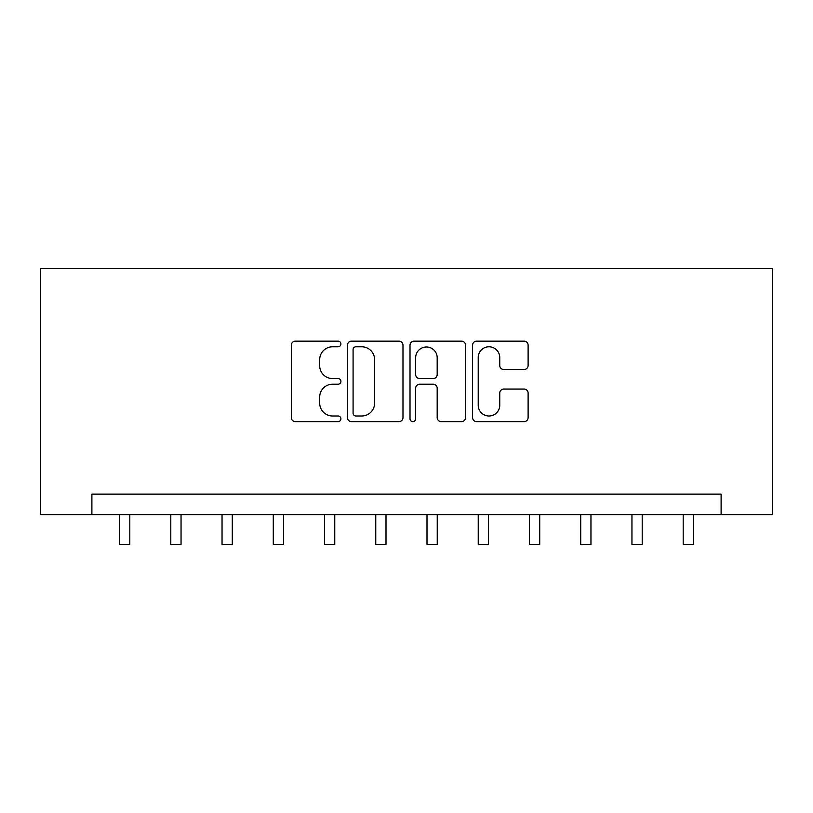 <?xml version="1.0" encoding="UTF-8"?>
<svg xmlns="http://www.w3.org/2000/svg" width="813" height="813" viewBox="0 0 813 813"><rect width="100%" height="100%" fill="white"/><g stroke="black" fill="none" stroke-linecap="round" stroke-linejoin="round"><path stroke-width="1.22" d="M340.911 343.97A2.815 2.815 0 0 0 338.096 341.155L295.353 341.155A4.024 4.024 0 0 0 291.328 345.179L291.328 417.608A4.024 4.024 0 0 0 295.353 421.632L338.096 421.632A2.815 2.815 0 0 0 340.911 418.817A2.815 2.815 0 0 0 338.096 415.992L332.568 415.992A12.876 12.876 0 0 1 319.692 403.116L319.692 397.09A12.876 12.876 0 0 1 332.568 384.214L338.096 384.214A2.815 2.815 0 0 0 340.911 381.388A2.815 2.815 0 0 0 338.096 378.573L332.568 378.573A12.876 12.876 0 0 1 319.692 365.698L319.692 359.661A12.876 12.876 0 0 1 332.568 346.785L338.096 346.785A2.815 2.815 0 0 0 340.911 343.97M524.09 369.519A4.024 4.024 0 0 0 528.115 365.504L528.115 345.179A4.024 4.024 0 0 0 524.09 341.155L476.611 341.155A4.024 4.024 0 0 0 472.587 345.179L472.587 417.608A4.024 4.024 0 0 0 476.611 421.632L524.09 421.632A4.024 4.024 0 0 0 528.115 417.608L528.115 393.065A4.024 4.024 0 0 0 524.09 389.041L503.775 389.041A4.024 4.024 0 0 0 499.751 393.065L499.751 405.23A10.762 10.762 0 0 1 488.979 415.992A10.762 10.762 0 0 1 478.217 405.23L478.217 357.557A10.762 10.762 0 0 1 488.979 346.785A10.762 10.762 0 0 1 499.751 357.557L499.751 365.504A4.024 4.024 0 0 0 503.775 369.519L524.09 369.519M721.111 514.619L772.35 514.619L772.35 268.666L40.65 268.666L40.65 514.619L721.111 514.619L721.111 494.121L91.889 494.121L91.889 514.619M402.984 345.179A4.024 4.024 0 0 0 398.959 341.155L351.48 341.155A4.024 4.024 0 0 0 347.456 345.179L347.456 417.608A4.024 4.024 0 0 0 351.48 421.632L398.959 421.632A4.024 4.024 0 0 0 402.984 417.608L402.984 345.179M414.041 341.155L461.52 341.155A4.024 4.024 0 0 1 465.544 345.179L465.544 417.608A4.024 4.024 0 0 1 461.52 421.632L441.205 421.632A4.024 4.024 0 0 1 437.181 417.608L437.181 388.228A4.024 4.024 0 0 0 433.156 384.214L419.681 384.214A4.024 4.024 0 0 0 415.656 388.228L415.656 418.817A2.815 2.815 0 0 1 412.841 421.632A2.815 2.815 0 0 1 410.016 418.817L410.016 345.179A4.024 4.024 0 0 1 414.041 341.155M355.901 346.785A2.815 2.815 0 0 0 353.086 349.61L353.086 413.177A2.815 2.815 0 0 0 355.901 415.992L361.734 415.992A12.876 12.876 0 0 0 374.61 403.116L374.61 359.661A12.876 12.876 0 0 0 361.734 346.785L355.901 346.785M437.181 357.75A10.762 10.762 0 0 0 426.419 346.988A10.762 10.762 0 0 0 415.656 357.75L415.656 374.549A4.024 4.024 0 0 0 419.681 378.573L433.156 378.573A4.024 4.024 0 0 0 437.181 374.549L437.181 357.75M119.562 514.619L119.562 544.334L129.806 544.334L129.806 514.619M170.801 514.619L170.801 544.334L181.045 544.334L181.045 514.619M222.04 514.619L222.04 544.334L232.284 544.334L232.284 514.619M273.28 514.619L273.28 544.334L283.524 544.334L283.524 514.619M324.519 514.619L324.519 544.334L334.763 544.334L334.763 514.619M375.758 514.619L375.758 544.334L386.002 544.334L386.002 514.619M426.998 514.619L426.998 544.334L437.242 544.334L437.242 514.619M478.237 514.619L478.237 544.334L488.481 544.334L488.481 514.619M529.476 514.619L529.476 544.334L539.72 544.334L539.72 514.619M580.716 514.619L580.716 544.334L590.96 544.334L590.96 514.619M631.955 514.619L631.955 544.334L642.199 544.334L642.199 514.619M683.194 514.619L683.194 544.334L693.438 544.334L693.438 514.619"/></g></svg>
